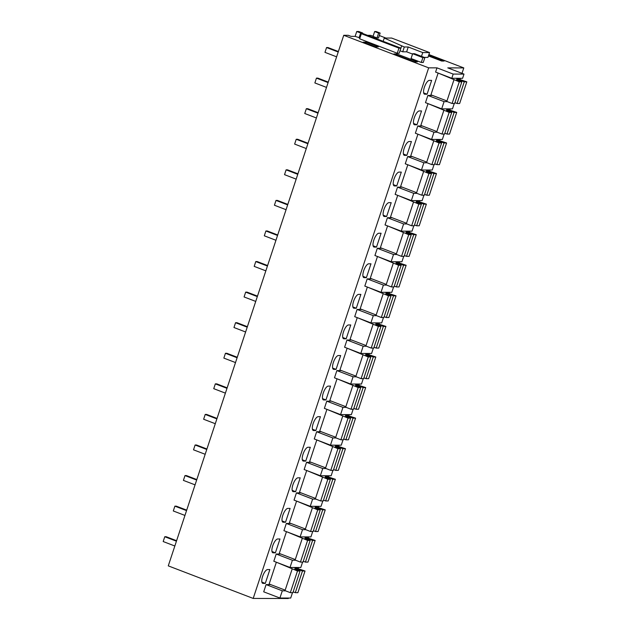 <?xml version="1.0" encoding="UTF-8"?>
<svg xmlns="http://www.w3.org/2000/svg" width="630" height="630" viewBox="0 0 630 630"><rect width="100%" height="100%" fill="white"/><g stroke="black" fill="none" stroke-linecap="round" stroke-linejoin="round"><path stroke-width="0.94" d="M253.197 598.429L428.668 67.843L343.744 35.288L168.273 565.866L253.197 598.429L288.312 598.5L288.461 598.051M359.974 37.879L355.123 36.375L351.044 36.367L348.248 35.296L343.744 35.288M355.123 36.375L356.738 31.5L358.785 31.508L362.699 33.004L360.651 33.004L356.738 31.5M367.518 35.335L370.558 35.343L373.102 36.201M379.323 35.532L385.875 38.044M428.896 54.542L463.79 67.914L461.995 73.332M298.108 568.898L298.573 567.48M308.22 538.327L308.684 536.91M318.331 507.748L318.796 506.331M328.435 477.178L328.907 475.76M338.546 446.607L339.019 445.19M348.658 416.028L349.13 414.611M358.769 385.458L359.242 384.04M368.881 354.887L369.353 353.461M378.992 324.308L379.465 322.891M389.104 293.738L389.576 292.32M399.215 263.159L399.688 261.741M409.327 232.588L409.799 231.171M419.438 202.017L419.911 200.6M429.55 171.439L430.022 170.021M439.661 140.868L440.134 139.451M449.773 110.297L450.245 108.88M459.884 79.719L460.357 78.301M428.668 67.843L436.984 67.859L435.59 72.072L451.797 78.285L462.593 78.309L463.987 74.096L447.78 67.883L463.79 67.914M292.485 592.665L290.698 598.059L279.901 598.035L263.702 591.822L266.088 584.601L270.743 584.609M265.293 583.396L269.868 569.552L267.616 569.552A7.347 2.575 111 0 0 262.749 576.009A7.347 2.575 111 0 0 262.694 583.333A7.347 2.575 111 0 0 263.033 583.388L265.293 583.396L261.875 582.088M454.262 103.493L452.482 108.88L441.685 108.856L425.478 102.651L427.872 95.429L432.519 95.437M386.623 216.515L391.198 202.671L388.946 202.663A7.347 2.575 111 0 0 384.087 209.121A7.347 2.575 111 0 0 384.032 216.444A7.347 2.575 111 0 0 384.371 216.507L386.623 216.515L383.205 215.2M434.038 164.635L432.259 170.029L421.462 170.005L405.255 163.792L407.649 156.571L412.296 156.579M411.422 141.522L409.169 141.522A7.347 2.575 111 0 0 404.31 147.979A7.347 2.575 111 0 0 404.247 155.303A7.347 2.575 111 0 0 404.594 155.358L406.846 155.366L411.422 141.522M396.735 185.937L401.31 172.1L399.058 172.092A7.347 2.575 111 0 0 394.199 178.55A7.347 2.575 111 0 0 394.144 185.874A7.347 2.575 111 0 0 394.482 185.937L396.735 185.937L393.317 184.629M366.4 277.657L370.975 263.82L368.723 263.812A7.347 2.575 111 0 0 363.864 270.27A7.347 2.575 111 0 0 363.809 277.594A7.347 2.575 111 0 0 364.148 277.657L366.4 277.657L362.982 276.349M363.266 378.654L361.478 384.04L350.682 384.024L334.483 377.811L336.869 370.59L341.515 370.598M353.154 409.224L351.367 414.619L340.57 414.595L324.371 408.382L326.757 401.16L331.404 401.168M333.813 369.377L336.066 369.385L340.649 355.541L338.389 355.533A7.347 2.575 111 0 0 333.53 361.99A7.347 2.575 111 0 0 333.475 369.314A7.347 2.575 111 0 0 333.813 369.377L333.175 369.133M348.5 324.962A7.347 2.575 111 0 0 343.641 331.419A7.347 2.575 111 0 0 343.586 338.743A7.347 2.575 111 0 0 343.925 338.806L346.177 338.806L350.76 324.962L348.5 324.962M373.377 348.075L371.59 353.469L360.793 353.446L344.594 347.232L346.98 340.011L351.627 340.027M343.043 439.795L341.255 445.19L330.459 445.166L314.26 438.96L316.646 431.731L321.292 431.747M320.426 416.682L318.166 416.682A7.347 2.575 111 0 0 313.307 423.14A7.347 2.575 111 0 0 313.252 430.463A7.347 2.575 111 0 0 313.59 430.526L315.843 430.526L320.426 416.682M322.82 500.945L321.032 506.339L310.236 506.315L294.037 500.102L296.423 492.88L301.069 492.888M283.256 522.246L285.508 522.246L290.091 508.41L287.831 508.402A7.347 2.575 111 0 0 282.972 514.86A7.347 2.575 111 0 0 282.917 522.183A7.347 2.575 111 0 0 283.256 522.246L282.618 522.002M312.708 531.523L310.921 536.91L300.124 536.886L283.925 530.68L286.311 523.451L290.966 523.467M273.144 552.817L275.397 552.825L279.98 538.981L277.728 538.973A7.347 2.575 111 0 0 272.861 545.43A7.347 2.575 111 0 0 272.806 552.754A7.347 2.575 111 0 0 273.144 552.817L272.514 552.573M300.203 477.831L297.943 477.831A7.347 2.575 111 0 0 293.084 484.289A7.347 2.575 111 0 0 293.029 491.613A7.347 2.575 111 0 0 293.367 491.668L295.62 491.676L300.203 477.831M308.054 447.253A7.347 2.575 111 0 0 303.195 453.71A7.347 2.575 111 0 0 303.14 461.034A7.347 2.575 111 0 0 303.479 461.097L305.731 461.105L310.314 447.261L308.054 447.253M332.931 470.374L331.144 475.76L320.347 475.745L304.148 469.531L306.534 462.31L311.181 462.318M323.702 399.948L325.954 399.955L330.537 386.111L328.277 386.111A7.347 2.575 111 0 0 323.418 392.561A7.347 2.575 111 0 0 323.363 399.885A7.347 2.575 111 0 0 323.702 399.948L323.064 399.703M358.612 294.383A7.347 2.575 111 0 0 353.753 300.841A7.347 2.575 111 0 0 353.698 308.164A7.347 2.575 111 0 0 354.036 308.227L356.289 308.235L360.872 294.391L358.612 294.383M383.489 317.504L381.701 322.899L370.905 322.875L354.706 316.662L357.092 309.44L361.738 309.448M413.815 225.784L412.036 231.178L401.239 231.155L385.032 224.941L387.426 217.72L392.073 217.728M381.087 233.242L378.835 233.242A7.347 2.575 111 0 0 373.976 239.699A7.347 2.575 111 0 0 373.921 247.023A7.347 2.575 111 0 0 374.259 247.086L376.512 247.086L381.087 233.242M393.6 286.933L391.813 292.32L381.016 292.304L364.809 286.091L367.203 278.87L371.85 278.877M403.704 256.355L401.924 261.749L391.128 261.726L374.921 255.512L377.315 248.291L381.961 248.307M423.927 195.213L422.147 200.6L411.351 200.576L395.144 194.371L397.538 187.149L402.184 187.157M444.15 134.064L442.37 139.458L431.574 139.435L415.367 133.221L417.761 126L422.407 126.008M416.958 124.795L421.533 110.951L419.281 110.943A7.347 2.575 111 0 0 414.422 117.401A7.347 2.575 111 0 0 414.359 124.724A7.347 2.575 111 0 0 414.705 124.787L416.958 124.795L413.54 123.48M302.597 562.094L300.809 567.488L290.013 567.465L273.814 561.251L276.2 554.03L280.854 554.038M431.644 80.38L429.392 80.372A7.347 2.575 111 0 0 424.533 86.83A7.347 2.575 111 0 0 424.47 94.153A7.347 2.575 111 0 0 424.817 94.216L427.069 94.216L431.644 80.38M463.987 74.096L453.19 74.072L436.984 67.859M414.516 61.85L417.454 61.858L396.845 53.952L393.907 53.944L414.516 61.85M375.409 46.856L378.346 46.864L366.117 42.171L363.179 42.163L375.409 46.856M428.431 55.952L441.677 61.031L444.103 61.039L428.699 55.133M361.352 33.705L359.659 38.824L397.262 53.235L398.955 48.124L361.352 33.705L363.289 33.713L400.885 48.124L398.955 48.124M400.885 48.124L399.2 53.243L397.262 53.235M424.848 57.637L423.258 62.457L421.289 62.449L422.88 57.637L424.848 57.637L414.627 53.715L412.658 53.715L422.88 57.637M412.658 53.715L411.067 58.527L421.289 62.449M412.54 54.07L406.634 51.81L402.712 51.802L400.018 50.762M383.166 41.336L384.253 38.044L391.679 38.06L429.55 52.574L427.951 57.393L424.179 57.385M380.142 33.067L378.528 37.942L377.023 37.942L373.031 36.414L374.645 31.539L376.149 31.539L380.142 33.067L378.638 33.067L374.645 31.539M359.037 37.879L360.651 33.004M362.463 33.713L362.699 33.004M451.797 78.285L453.19 74.072M279.901 598.035L282.295 590.814L266.088 584.601M285.516 590.822L282.295 590.814M441.685 108.856L444.071 101.635L427.872 95.429M447.3 101.643L444.071 101.635M421.462 170.005L423.848 162.784L407.649 156.571M427.077 162.792L423.848 162.784M406.846 155.366L403.428 154.059M350.682 384.024L353.068 376.795L336.869 370.59M356.296 376.803L353.068 376.795M340.57 414.595L342.956 407.374L326.757 401.16M346.185 407.382L342.956 407.374M336.066 369.385L332.648 368.07M346.177 338.806L342.759 337.499M360.793 353.446L363.179 346.224L346.98 340.011M366.408 346.232L363.179 346.224M330.459 445.166L332.845 437.945L316.646 431.731M336.073 437.952L332.845 437.945M315.843 430.526L312.425 429.219M310.236 506.315L312.63 499.094L296.423 492.88M315.85 499.102L312.63 499.094M285.508 522.246L282.098 520.939M305.739 529.673L302.518 529.665L286.311 523.451M300.124 536.886L302.518 529.665M275.397 552.825L271.987 551.51M295.62 491.676L292.202 490.368M305.731 461.105L302.313 459.79M320.347 475.745L322.733 468.523L306.534 462.31M325.962 468.523L322.733 468.523M325.954 399.955L322.536 398.648M356.289 308.235L352.871 306.92M370.905 322.875L373.291 315.654L357.092 309.44M376.519 315.661L373.291 315.654M406.854 223.941L403.625 223.934L387.426 217.72M401.239 231.155L403.625 223.934M376.512 247.086L373.094 245.779M381.016 292.304L383.402 285.075L367.203 278.87M386.631 285.083L383.402 285.075M391.128 261.726L393.514 254.504L377.315 248.291M396.743 254.512L393.514 254.504M411.351 200.576L413.737 193.355L397.538 187.149M416.966 193.363L413.737 193.355M431.574 139.435L433.96 132.213L417.761 126M437.188 132.213L433.96 132.213M290.013 567.465L292.407 560.243L276.2 554.03M295.627 560.243L292.407 560.243M427.069 94.216L423.651 92.909M396.845 53.952L396.514 54.944M366.117 42.171L365.786 43.171M406.634 51.81L408.224 46.99L404.302 46.982L384.253 38.044M421.494 56.353L422.746 52.566L408.224 46.99M402.712 51.802L404.302 46.982M400.05 50.778L401.641 45.966M429.55 52.574L422.746 52.566M377.023 37.942L378.638 33.067M302.471 571.008L295.305 592.673L297.872 592.68L305.03 571.008L302.471 571.008L299.124 569.725A3.26 0.402 -161.7 0 0 294.808 568.693A3.26 0.402 -161.7 0 0 296.698 569.717L300.045 571L297.486 570.993L276.657 562.338M294.383 567.472L305.03 571.008M295.305 592.673L293.155 591.846M300.045 571L292.887 592.665L290.32 592.665L285.012 590.625L292.178 568.961M285.177 590.145L269.16 584.01L276.326 562.338M290.32 592.665L297.486 570.993M312.582 540.43L305.416 562.102L307.983 562.102L315.142 540.438L312.582 540.43L309.236 539.146A3.26 0.402 -161.7 0 0 304.92 538.122A3.26 0.402 -161.7 0 0 306.81 539.146L310.157 540.43L307.598 540.422L286.768 531.767M304.495 536.902L315.142 540.438M305.416 562.102L303.266 561.275M310.157 540.43L302.998 562.094L300.431 562.086L295.123 560.054L302.29 538.39M295.289 559.574L279.271 553.431L286.437 531.767M300.431 562.086L307.598 540.422M322.694 509.859L315.528 531.523L318.095 531.531L325.253 509.867L322.694 509.859L319.339 508.575A3.26 0.402 -161.7 0 0 315.031 507.544A3.26 0.402 -161.7 0 0 316.921 508.567L320.268 509.851L317.709 509.851L296.88 501.197M314.606 506.323L325.253 509.867M315.528 531.523L313.378 530.704M320.268 509.851L313.11 531.523L310.543 531.515L305.235 529.484L312.401 507.812M305.392 528.995L289.383 522.861L296.549 501.197M310.543 531.515L317.709 509.851M332.805 479.288L325.639 500.952L328.198 500.96L335.365 479.288L332.805 479.288L329.451 477.997A3.26 0.402 -161.7 0 0 325.143 476.973A3.26 0.402 -161.7 0 0 327.033 477.997L330.38 479.28L327.82 479.272L306.991 470.618M324.718 475.752L335.365 479.288M325.639 500.952L323.489 500.126M330.38 479.28L323.214 500.945L320.654 500.945L315.346 498.905L322.513 477.241M315.504 498.424L299.494 492.282L306.66 470.618M320.654 500.945L327.82 479.272M342.917 448.71L335.751 470.382L338.31 470.382L345.476 448.717L342.917 448.71L339.562 447.426A3.26 0.402 -161.7 0 0 335.255 446.402A3.26 0.402 -161.7 0 0 337.144 447.418L340.491 448.71L337.932 448.702L317.103 440.047M334.829 445.174L345.476 448.717M335.751 470.382L333.601 469.555M340.491 448.71L333.325 470.374L330.766 470.366L325.458 468.334L332.624 446.67M325.615 467.854L309.606 461.711L316.772 440.047M330.766 470.366L337.932 448.702M353.028 418.139L345.862 439.803L348.421 439.811L355.588 418.147L353.028 418.139L349.674 416.855A3.26 0.402 -161.7 0 0 345.366 415.824A3.26 0.402 -161.7 0 0 347.256 416.847L350.603 418.131L348.043 418.131L327.214 409.476M344.941 414.603L355.588 418.147M345.862 439.803L343.712 438.976M350.603 418.131L343.437 439.803L340.877 439.795L335.57 437.763L342.736 416.091M335.727 437.275L319.717 431.14L326.883 409.469M340.877 439.795L348.043 418.131M363.14 387.568L355.974 409.232L358.533 409.24L365.699 387.568L363.14 387.568L359.785 386.277A3.26 0.402 -161.7 0 0 355.477 385.253A3.26 0.402 -161.7 0 0 357.368 386.277L360.714 387.56L358.155 387.552L337.326 378.898M355.052 384.032L365.699 387.568M355.974 409.232L353.824 408.405M360.714 387.56L353.548 409.224L350.989 409.224L345.681 407.185L352.847 385.521M345.839 406.704L329.829 400.562L336.995 378.898M350.989 409.224L358.155 387.552M373.251 356.989L366.085 378.661L368.644 378.661L375.811 356.997L373.251 356.989L369.897 355.706A3.26 0.402 -161.7 0 0 365.589 354.682A3.26 0.402 -161.7 0 0 367.479 355.698L370.826 356.989L368.266 356.982L347.437 348.327M365.164 353.454L375.811 356.997M366.085 378.661L363.935 377.835M370.826 356.989L363.66 378.654L361.1 378.646L355.793 376.614L362.959 354.95M355.95 376.134L339.94 369.991L347.106 348.327M361.1 378.646L368.266 356.982M383.363 326.419L376.197 348.083L378.756 348.091L385.922 326.427L383.363 326.419L380.008 325.135A3.26 0.402 -161.7 0 0 375.7 324.103A3.26 0.402 -161.7 0 0 377.591 325.127L380.937 326.411L378.378 326.411L357.549 317.748M375.275 322.883L385.922 326.427M376.197 348.083L374.047 347.256M380.937 326.411L373.771 348.083L371.212 348.075L365.904 346.035L373.07 324.371M366.061 345.555L350.052 339.42L357.218 317.748M371.212 348.075L378.378 326.411M393.474 295.848L386.308 317.512L388.868 317.512L396.034 295.848L393.474 295.848L390.12 294.557A3.26 0.402 -161.7 0 0 385.812 293.533A3.26 0.402 -161.7 0 0 387.694 294.557L391.049 295.84L388.489 295.832L367.66 287.178M385.387 292.312L396.034 295.848M386.308 317.512L384.158 316.685M391.049 295.84L383.883 317.504L381.323 317.496L376.016 315.465L383.182 293.8M376.173 314.984L360.163 308.842L367.329 287.178M381.323 317.496L388.489 295.832M403.586 265.269L396.42 286.933L398.979 286.941L406.145 265.277L403.586 265.269L400.231 263.986A3.26 0.402 -161.7 0 0 395.923 262.962A3.26 0.402 -161.7 0 0 397.806 263.978L401.16 265.269L398.601 265.261L377.764 256.607M395.498 261.733L406.145 265.277M396.42 286.933L394.27 286.114M401.16 265.269L393.994 286.933L391.435 286.926L386.127 284.894L393.293 263.222M386.284 284.413L370.275 278.271L377.441 256.607M391.435 286.926L398.601 265.261M413.697 234.699L406.531 256.363L409.091 256.371L416.257 234.699L413.697 234.699L410.343 233.415A3.26 0.402 -161.7 0 0 406.035 232.383A3.26 0.402 -161.7 0 0 407.917 233.407L411.272 234.691L408.712 234.691L387.875 226.028M405.61 231.163L416.257 234.699M406.531 256.363L404.381 255.536M411.272 234.691L404.106 256.355L401.546 256.355L396.238 254.315L403.405 232.651M396.396 253.835L380.386 247.7L387.552 226.028M401.546 256.355L408.712 234.691M423.809 204.12L416.643 225.792L419.202 225.792L426.368 204.128L423.809 204.12L420.454 202.836A3.26 0.402 -161.7 0 0 416.147 201.813A3.26 0.402 -161.7 0 0 418.029 202.836L421.383 204.12L418.824 204.112L397.987 195.457M415.721 200.592L426.368 204.128M416.643 225.792L414.493 224.965M421.383 204.12L414.217 225.784L411.658 225.776L406.35 223.744L413.516 202.08M406.508 223.264L390.498 217.122L397.664 195.457M411.658 225.776L418.824 204.112M433.92 173.549L426.754 195.213L429.313 195.221L436.48 173.557L433.92 173.549L430.566 172.266A3.26 0.402 -161.7 0 0 426.258 171.242A3.26 0.402 -161.7 0 0 428.14 172.258L431.495 173.541L428.935 173.541L408.098 164.887M425.833 170.013L436.48 173.557M426.754 195.213L424.604 194.394M431.495 173.541L424.329 195.213L421.769 195.206L416.462 193.174L423.628 171.502M416.619 192.685L400.609 186.551L407.767 164.887M421.769 195.206L428.935 173.541M444.032 142.978L436.866 164.643L439.425 164.65L446.591 142.978L444.032 142.978L440.677 141.695A3.26 0.402 -161.7 0 0 436.37 140.663A3.26 0.402 -161.7 0 0 438.252 141.687L441.606 142.971L439.047 142.963L418.21 134.308M435.944 139.443L446.591 142.978M436.866 164.643L434.716 163.816M441.606 142.971L434.44 164.635L431.881 164.635L426.573 162.595L433.739 140.931M426.731 162.115L410.721 155.98L417.879 134.308M431.881 164.635L439.047 142.963M454.143 112.4L446.977 134.072L449.536 134.072L456.703 112.408L454.143 112.4L450.789 111.116A3.26 0.402 -161.7 0 0 446.481 110.093A3.26 0.402 -161.7 0 0 448.363 111.116L451.718 112.4L449.159 112.392L428.321 103.737M446.056 108.872L456.703 112.408M446.977 134.072L444.827 133.245M451.718 112.4L444.552 134.064L441.992 134.056L436.684 132.024L443.851 110.36M436.842 131.544L420.832 125.401L427.99 103.737M441.992 134.056L449.159 112.392M464.255 81.829L457.089 103.493L459.648 103.501L466.814 81.837L464.255 81.829L460.9 80.546A3.26 0.402 -161.7 0 0 456.592 79.514A3.26 0.402 -161.7 0 0 458.475 80.538L461.829 81.821L459.27 81.821L438.433 73.167M456.167 78.293L466.814 81.837M457.089 103.493L454.931 102.674M461.829 81.821L454.663 103.493L452.104 103.485L446.796 101.454L453.962 79.782M446.953 100.965L430.936 94.831L438.102 73.167M452.104 103.485L459.27 81.821M176.431 541.194L164.776 536.728L166.202 536.728L176.589 540.713M164.776 536.728L163.186 541.54L174.841 546.005M186.543 510.615L174.888 506.15L176.313 506.158L186.701 510.135M174.888 506.15L173.297 510.969L184.952 515.434M196.654 480.044L184.999 475.579L186.425 475.579L196.812 479.564M184.999 475.579L183.409 480.391L195.064 484.856M206.766 449.474L195.111 445.001L196.536 445.008L206.923 448.993M195.111 445.001L193.52 449.82L205.175 454.285M216.877 418.895L205.223 414.43L206.648 414.43L217.035 418.415M205.223 414.43L203.632 419.249L215.287 423.714M226.989 388.324L215.334 383.859L216.759 383.859L227.147 387.844M215.334 383.859L213.743 388.671L225.398 393.136M237.1 357.753L225.445 353.28L226.871 353.288L237.258 357.265M225.445 353.28L223.855 358.1L235.502 362.565M247.212 327.175L235.557 322.71L236.982 322.71L247.369 326.694M235.557 322.71L233.966 327.521L245.613 331.994M257.323 296.604L245.668 292.139L247.094 292.139L257.481 296.124M245.668 292.139L244.078 296.95L255.725 301.416M267.435 266.033L255.78 261.56L257.205 261.568L267.593 265.545M255.78 261.56L254.189 266.38L265.836 270.845M277.546 235.455L265.892 230.989L267.317 230.989L277.704 234.974M265.892 230.989L264.301 235.801L275.948 240.274M287.658 204.884L276.003 200.419L277.428 200.419L287.815 204.404M276.003 200.419L274.412 205.23L286.059 209.695M297.762 174.313L286.114 169.84L287.54 169.848L297.927 173.825M286.114 169.84L284.524 174.66L296.171 179.125M307.873 143.734L296.226 139.269L297.651 139.269L308.038 143.254M296.226 139.269L294.635 144.081L306.282 148.554M317.985 113.164L306.337 108.699L307.763 108.699L318.15 112.683M306.337 108.699L304.747 113.51L316.394 117.975M328.096 82.585L316.449 78.12L317.874 78.128L328.261 82.105M316.449 78.12L314.858 82.939L326.505 87.405M338.208 52.014L326.56 47.549L327.986 47.549L338.373 51.534M326.56 47.549L324.97 52.361L336.617 56.826M263.033 583.388L262.403 583.152M384.371 216.507L383.733 216.263M404.594 155.358L403.956 155.122M394.482 185.937L393.844 185.692M364.148 277.657L363.51 277.413M343.287 338.562L343.925 338.806M313.59 430.526L312.952 430.282M293.367 491.668L292.73 491.424M302.841 460.853L303.479 461.097M353.398 307.983L354.036 308.227M374.259 247.086L373.621 246.842M414.705 124.787L414.067 124.543M424.817 94.216L424.179 93.972M298.848 570.544L299.124 569.725M308.96 539.965L309.236 539.146M319.071 509.394L319.339 508.575M329.183 478.824L329.451 477.997M339.294 448.245L339.562 447.426M349.406 417.674L349.674 416.855M359.517 387.103L359.785 386.277M369.629 356.525L369.897 355.706M379.74 325.954L380.008 325.135M389.852 295.375L390.12 294.557M399.963 264.805L400.231 263.986M410.075 234.234L410.343 233.415M420.186 203.655L420.454 202.836M430.298 173.085L430.566 172.266M440.409 142.514L440.677 141.695M450.521 111.935L450.789 111.116M460.632 81.364L460.9 80.546"/></g></svg>
